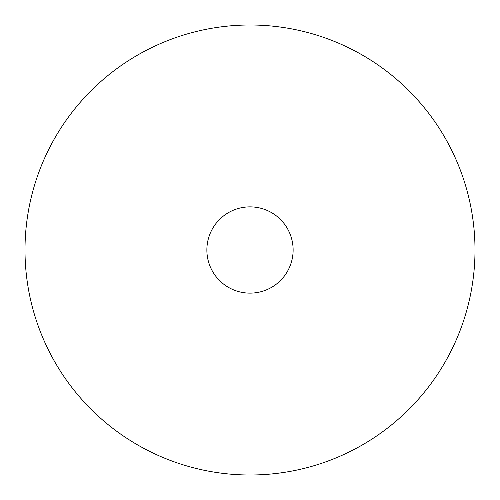 <?xml version="1.0" encoding="UTF-8"?>
<svg xmlns="http://www.w3.org/2000/svg" width="500" height="500" viewBox="0 0 500 500"><rect width="100%" height="100%" fill="white"/><g stroke="black" fill="none" stroke-linecap="round" stroke-linejoin="round"><path stroke-width="0.75" d="M293.125 250A43.125 43.125 0 0 1 228.438 287.35A43.125 43.125 0 0 1 228.438 212.65A43.125 43.125 0 0 1 293.125 250M475 250A225 225 0 0 1 137.5 444.856A225 225 0 0 1 137.5 55.144A225 225 0 0 1 475 250"/></g></svg>
